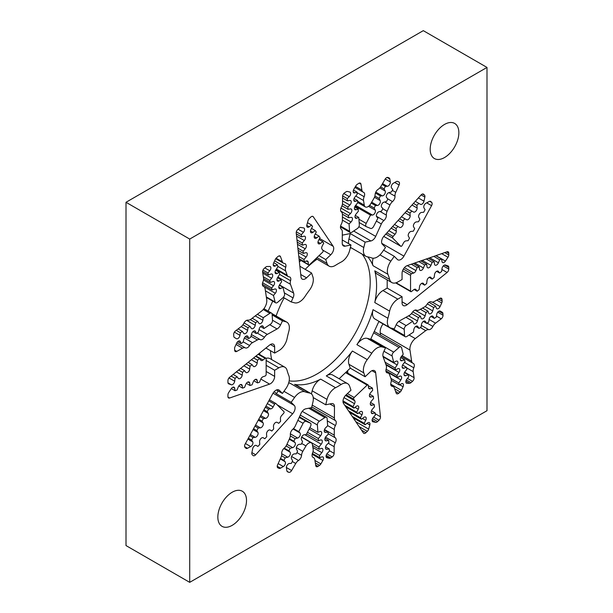 <?xml version="1.0" encoding="UTF-8"?>
<svg xmlns="http://www.w3.org/2000/svg" width="613" height="613" viewBox="0 0 613 613"><rect width="100%" height="100%" fill="white"/><g stroke="black" fill="none" stroke-linecap="round" stroke-linejoin="round"><path stroke-width="0.92" d="M276.432 389.991L282.447 393.462L279.329 390.305A6.007 3.471 120 0 0 278.892 389.968A6.007 3.471 120 0 0 272.77 393.646L245.131 444.118A3.004 1.732 120 0 0 244.978 447.321L245.851 448.203A3.004 1.732 120 0 0 246.066 448.371A3.004 1.732 120 0 0 247.468 448.279L250.717 446.578A3.004 1.732 120 0 0 252.066 445.337A3.004 1.732 120 0 0 252.709 441.858L251.629 440.065L253.016 437.529L255.184 437.33A3.004 1.732 120 0 0 257.253 435.858A3.004 1.732 120 0 0 257.897 432.38L256.816 430.587L258.203 428.05L260.379 427.851A3.004 1.732 120 0 0 262.448 426.38A3.004 1.732 120 0 0 263.084 422.901L262.004 421.108L263.391 418.572L265.567 418.373A3.004 1.732 120 0 0 267.636 416.901A3.004 1.732 120 0 0 268.272 413.423L267.199 411.63L268.586 409.101L270.754 408.894A3.004 1.732 120 0 0 272.823 407.423A3.004 1.732 120 0 0 273.137 406.925L274.616 404.22A1.203 0.697 -60 0 1 275.842 403.484A1.203 0.697 -60 0 1 275.927 403.553L283.957 411.675A1.203 0.697 -60 0 1 283.773 413.154A1.203 0.697 -60 0 1 283.627 413.338L281.643 415.537A3.004 1.732 120 0 0 280.417 418.671L280.616 421.269L278.754 423.33L277.099 422.357A3.004 1.732 120 0 0 277.091 422.349A3.004 1.732 120 0 0 274.701 423.246A3.004 1.732 120 0 0 273.475 426.38L273.674 428.977L271.812 431.031L270.157 430.058A3.004 1.732 120 0 0 270.149 430.058A3.004 1.732 120 0 0 267.758 430.947A3.004 1.732 120 0 0 266.532 434.081L266.732 436.678L264.87 438.739L263.215 437.766A3.004 1.732 120 0 0 263.207 437.759A3.004 1.732 120 0 0 260.816 438.655A3.004 1.732 120 0 0 259.59 441.789L259.789 444.387L257.927 446.44L256.272 445.467A3.004 1.732 120 0 0 256.265 445.467A3.004 1.732 120 0 0 252.717 448.601L251.859 452.723A3.004 1.732 120 0 0 252.188 454.624L253.062 455.505A3.004 1.732 120 0 0 253.284 455.674A3.004 1.732 120 0 0 255.667 454.785L292.646 413.752A6.007 3.471 120 0 0 293.366 412.855A6.007 3.471 120 0 0 294.301 405.461L291.183 402.304L294.592 397.469A12.015 6.935 -60 0 1 304.937 391.814A75.077 43.347 120 0 0 309.45 392.994A12.015 6.935 -60 0 1 310.829 393.492A12.015 6.935 -60 0 1 313.32 398.986A12.015 6.935 -60 0 1 312.898 402.258L311.596 407.645L305.795 408.817A6.007 3.471 -60 0 0 301.251 412.917A6.007 3.471 -60 0 0 301.021 413.384L295.366 425.813A6.007 3.471 -60 0 1 295.137 426.28A6.007 3.471 -60 0 1 292.822 429.223A4.506 2.598 -60 0 0 290.347 434.655A6.007 3.471 -60 0 1 289.589 438.502L286.731 444.77A6.007 3.471 -60 0 1 286.509 445.237A6.007 3.471 -60 0 1 284.194 448.18A4.506 2.598 -60 0 0 281.719 453.612A6.007 3.471 -60 0 1 280.953 457.459L277.612 464.8A3.004 1.732 -60 0 0 277.842 467.826A3.004 1.732 -60 0 0 277.965 467.888L279.122 468.363A3.004 1.732 -60 0 0 280.486 468.163L283.321 466.562A3.004 1.732 -60 0 0 285.214 464.164A3.004 1.732 -60 0 0 285.083 461.696L283.896 460.378L285.198 457.857L287.735 457.206A3.004 1.732 -60 0 0 290.026 454.946A3.004 1.732 -60 0 0 290.049 452.118L288.853 450.8L290.164 448.279L292.7 447.628A3.004 1.732 -60 0 0 294.991 445.367A3.004 1.732 -60 0 0 295.014 442.54L293.819 441.222L295.129 438.701L297.665 438.05A3.004 1.732 -60 0 0 299.956 435.789A3.004 1.732 -60 0 0 299.979 432.962L298.784 431.644L303.09 423.345A3.004 1.732 120 0 1 306.079 421.346L310.278 423.062A3.004 1.732 -60 0 1 310.4 423.123A3.004 1.732 -60 0 1 310.515 426.38L306.216 434.678L304.309 434.732A3.004 1.732 -60 0 0 301.78 436.816A3.004 1.732 -60 0 0 301.466 439.605L302.554 441.743L301.251 444.264L299.343 444.31A3.004 1.732 -60 0 0 296.815 446.394A3.004 1.732 -60 0 0 296.5 449.183L297.589 451.321L296.286 453.842L294.386 453.888A3.004 1.732 -60 0 0 291.849 455.972A3.004 1.732 -60 0 0 291.535 458.762L292.623 460.899L291.321 463.42L289.42 463.466A3.004 1.732 -60 0 0 286.892 465.551A3.004 1.732 -60 0 0 286.409 467.826L286.876 470.776A3.004 1.732 -60 0 0 287.466 471.765A3.004 1.732 -60 0 0 287.589 471.826L288.754 472.301A3.004 1.732 -60 0 0 291.619 470.531L295.727 463.497A6.007 3.471 -60 0 1 298.523 460.486A4.506 2.598 120 0 0 300.807 457.88A4.506 2.598 120 0 0 301.565 455.275A6.007 3.471 -60 0 1 302.822 451.352L296.378 447.628M278.754 423.33L276.938 422.28M267.199 411.63L263.95 409.752M257.927 446.44L256.111 445.39M258.203 428.05L254.954 426.181M251.629 440.065L248.38 438.188M256.816 430.587L253.567 428.709M271.812 431.031L269.996 429.981M263.391 418.572L260.15 416.702M274.233 391.615L276.317 393.722L291.183 402.304M268.586 409.101L265.337 407.224M253.016 437.529L249.767 435.659M264.87 438.739L263.054 437.69M262.004 421.108L258.763 419.231M486.998 410.71L486.998 67.43L189.708 239.07L189.708 582.35L486.998 410.71M232.181 492.239A20.267 11.701 120 0 0 218.933 510.1A20.267 11.701 120 0 0 222.044 526.345A20.267 11.701 120 0 0 232.181 525.341A20.267 11.701 120 0 0 245.422 507.48A20.267 11.701 120 0 0 242.311 491.235A20.267 11.701 120 0 0 232.181 492.239M444.525 124.439A20.267 11.701 120 0 0 431.284 142.3A20.267 11.701 120 0 0 434.395 158.545A20.267 11.701 120 0 0 444.525 157.541A20.267 11.701 120 0 0 457.773 139.68A20.267 11.701 120 0 0 454.662 123.435A20.267 11.701 120 0 0 444.525 124.439M427.123 323.112L432.901 326.445A6.007 3.471 -60 0 1 435.536 323.166L441.23 318.844A3.004 1.732 120 0 0 443.015 315.22L442.908 313.519A3.004 1.732 120 0 0 442.318 312.331L440.349 311.113A3.004 1.732 120 0 0 440.318 311.097A3.004 1.732 120 0 0 438.195 311.711A3.004 1.732 120 0 0 436.732 314.431L436.333 317.051L434.326 318.377L433.054 316.454A3.004 1.732 120 0 0 432.694 316.116A3.004 1.732 120 0 0 430.571 316.729A3.004 1.732 120 0 0 429.108 319.45L428.709 322.07L426.702 323.396L425.422 321.473A3.004 1.732 120 0 0 425.07 321.135A3.004 1.732 120 0 0 422.947 321.748A3.004 1.732 120 0 0 421.483 324.469L421.077 327.089L419.077 328.415L417.798 326.491A3.004 1.732 120 0 0 417.445 326.154A3.004 1.732 120 0 0 415.323 326.767A3.004 1.732 120 0 0 413.859 329.488L413.453 332.108L406.848 336.46A3.004 1.732 120 0 1 405.193 336.698A3.004 1.732 120 0 1 404.58 335.495L404.197 329.357A3.004 1.732 -60 0 1 406.166 325.603L412.771 321.25L413.461 323.158A3.004 1.732 120 0 0 413.967 323.802A3.004 1.732 120 0 0 417.453 320.936L418.395 317.557L420.403 316.231L421.085 318.139A3.004 1.732 120 0 0 421.591 318.783A3.004 1.732 120 0 0 425.077 315.917L426.02 312.538L428.027 311.212L428.709 313.12A3.004 1.732 120 0 0 429.215 313.764A3.004 1.732 120 0 0 432.701 310.898L433.644 307.519L435.651 306.194L436.341 308.101A3.004 1.732 120 0 0 436.847 308.745A3.004 1.732 120 0 0 440.065 306.592L441.728 302.983A3.004 1.732 120 0 0 442.126 301.144L442.019 299.443A3.004 1.732 120 0 0 441.406 298.24A3.004 1.732 120 0 0 439.942 298.362L434.188 301.573A6.007 3.471 -60 0 1 431.36 301.88A4.506 2.598 120 0 0 427.1 304.263A6.007 3.471 -60 0 1 424.234 307.113L419.323 309.849A6.007 3.471 -60 0 1 416.503 310.163A4.506 2.598 120 0 0 412.235 312.538A6.007 3.471 -60 0 1 409.377 315.396L399.63 320.821A6.007 3.471 120 0 0 396.121 324.867L394.259 328.905L390.849 328.016A12.015 6.935 -60 0 1 389.83 327.603A12.015 6.935 -60 0 1 387.906 318.254A75.077 43.347 120 0 0 389.63 311.136A12.015 6.935 -60 0 1 397.837 299.129L402.059 296.692L402.059 302.822A6.007 3.471 120 0 0 403.3 305.573A6.007 3.471 120 0 0 407.132 304.699L447.069 272.478A3.004 1.732 120 0 0 448.777 269.084L448.777 267.368A3.004 1.732 120 0 0 448.149 265.996A3.004 1.732 120 0 0 447.98 265.912L445.444 265.031A3.004 1.732 120 0 0 444.111 265.253A3.004 1.732 120 0 0 442.011 268.548L441.651 271.436L439.651 273.053L438.425 271.436A3.004 1.732 120 0 0 438.119 271.161A3.004 1.732 120 0 0 436.617 271.306A3.004 1.732 120 0 0 434.517 274.593L434.157 277.49L432.15 279.107L430.931 277.49A3.004 1.732 120 0 0 430.617 277.206A3.004 1.732 120 0 0 429.115 277.36A3.004 1.732 120 0 0 427.016 280.647L426.656 283.543L424.656 285.16L423.43 283.535A3.004 1.732 120 0 0 423.123 283.26A3.004 1.732 120 0 0 421.621 283.405A3.004 1.732 120 0 0 419.522 286.7L419.162 289.589L417.154 291.206L415.936 289.589A3.004 1.732 120 0 0 415.622 289.313A3.004 1.732 120 0 0 414.12 289.459A3.004 1.732 120 0 0 413.706 289.742L411.568 291.474A1.203 0.697 -60 0 1 410.802 291.642A1.203 0.697 -60 0 1 410.549 291.098L410.549 275.314A1.203 0.697 -60 0 1 411.4 273.842A1.203 0.697 -60 0 1 411.568 273.766L413.706 273.023A3.004 1.732 120 0 0 415.936 270.601L417.154 267.575L419.162 266.877L419.522 269.36A3.004 1.732 120 0 0 420.12 270.371A3.004 1.732 120 0 0 423.43 267.996L424.656 264.969L426.656 264.272L427.016 266.755A3.004 1.732 120 0 0 427.613 267.766A3.004 1.732 120 0 0 430.931 265.391L432.15 262.364L434.157 261.667L434.517 264.149A3.004 1.732 120 0 0 435.115 265.161A3.004 1.732 120 0 0 438.425 262.785L439.651 259.759L441.651 259.061L442.011 261.536A3.004 1.732 120 0 0 442.609 262.556A3.004 1.732 120 0 0 445.444 261.1L447.98 257.276A3.004 1.732 120 0 0 448.777 254.908L448.777 253.192A3.004 1.732 120 0 0 448.149 251.82A3.004 1.732 120 0 0 447.069 251.774L407.132 265.659A6.007 3.471 120 0 0 406.304 266.042A6.007 3.471 120 0 0 402.059 273.398L402.059 279.528L397.837 281.965A12.015 6.935 -60 0 1 391.83 282.562A12.015 6.935 -60 0 1 389.63 279.428A75.077 43.347 120 0 0 387.906 274.295A12.015 6.935 -60 0 1 390.849 261.153L394.259 256.318L397.377 259.475A6.007 3.471 120 0 0 397.814 259.812A6.007 3.471 120 0 0 403.936 256.134L431.575 205.661A3.004 1.732 120 0 0 431.728 202.459L430.855 201.577A3.004 1.732 120 0 0 430.64 201.409A3.004 1.732 120 0 0 429.238 201.501L425.989 203.202A3.004 1.732 120 0 0 424.64 204.443A3.004 1.732 120 0 0 423.997 207.922L425.077 209.715L423.69 212.251L421.522 212.45A3.004 1.732 120 0 0 419.445 213.922A3.004 1.732 120 0 0 418.809 217.4L419.89 219.193L418.503 221.73L416.327 221.929A3.004 1.732 120 0 0 414.258 223.4A3.004 1.732 120 0 0 413.622 226.879L414.695 228.672L413.315 231.201L411.139 231.407A3.004 1.732 120 0 0 409.07 232.879A3.004 1.732 120 0 0 408.434 236.357L409.507 238.15L408.12 240.679L405.952 240.886A3.004 1.732 120 0 0 403.883 242.357A3.004 1.732 120 0 0 403.569 242.855L402.09 245.56A1.203 0.697 -60 0 1 400.864 246.296A1.203 0.697 -60 0 1 400.779 246.227L392.749 238.097A1.203 0.697 -60 0 1 392.933 236.626A1.203 0.697 -60 0 1 393.079 236.442L395.063 234.243A3.004 1.732 120 0 0 396.289 231.101L396.09 228.511L397.944 226.45L399.607 227.423A3.004 1.732 120 0 0 399.615 227.423A3.004 1.732 120 0 0 402.005 226.534A3.004 1.732 120 0 0 403.231 223.4L403.032 220.803L404.886 218.741L406.549 219.722A3.004 1.732 120 0 0 406.557 219.722A3.004 1.732 120 0 0 408.948 218.833A3.004 1.732 120 0 0 410.174 215.699L409.974 213.102L411.829 211.041L413.491 212.014A3.004 1.732 120 0 0 413.499 212.021A3.004 1.732 120 0 0 415.89 211.125A3.004 1.732 120 0 0 417.116 207.991L416.917 205.393L418.771 203.34L420.434 204.313A3.004 1.732 120 0 0 420.441 204.313A3.004 1.732 120 0 0 423.989 201.179L424.847 197.057A3.004 1.732 120 0 0 424.518 195.156L423.644 194.275A3.004 1.732 120 0 0 423.422 194.106A3.004 1.732 120 0 0 421.031 194.995L384.06 236.028A6.007 3.471 120 0 0 383.34 236.924A6.007 3.471 120 0 0 382.405 244.319L385.523 247.476L382.106 252.311A12.015 6.935 -60 0 1 371.769 257.966A75.077 43.347 120 0 0 367.256 256.786A12.015 6.935 -60 0 1 365.877 256.288A12.015 6.935 -60 0 1 363.8 247.522L365.11 242.135L370.911 240.963L353.678 231.017M432.901 326.445A4.506 2.598 -60 0 1 428.694 329.648L421.338 325.403M406.549 367.785L413.177 371.616A6.007 3.471 -60 0 1 413.813 367.808A4.506 2.598 120 0 0 414.235 364.674A4.506 2.598 120 0 0 413.392 363.44A4.506 2.598 120 0 0 413.147 363.325A6.007 3.471 -60 0 1 412.817 363.172A6.007 3.471 -60 0 1 411.622 361.164L409.967 350.054A9.011 5.203 120 0 1 415.262 338.583L425.713 330.637A6.007 3.471 -60 0 1 428.694 329.648M413.177 371.616L414.081 377.662A3.004 1.732 -60 0 1 412.495 381.34L411.016 382.619A3.004 1.732 -60 0 1 409.568 383.278L407.024 383.317A3.004 1.732 -60 0 1 406.45 383.171A3.004 1.732 -60 0 1 405.89 382.359A3.004 1.732 -60 0 1 406.925 379.026L408.771 376.78L408.281 374.804L405.699 375.715A3.004 1.732 -60 0 1 404.603 375.677A3.004 1.732 -60 0 1 404.044 374.857A3.004 1.732 -60 0 1 405.078 371.524L406.917 369.279L406.434 367.31L403.852 368.221A3.004 1.732 -60 0 1 402.756 368.175A3.004 1.732 -60 0 1 402.197 367.363A3.004 1.732 -60 0 1 403.224 364.03L405.07 361.785L404.58 359.808L401.998 360.72A3.004 1.732 -60 0 1 400.902 360.682A3.004 1.732 -60 0 1 400.343 359.862A3.004 1.732 -60 0 1 401.377 356.528L403.216 354.283L401.615 347.786A3.004 1.732 -60 0 0 401.055 346.973L374.244 331.487M370.811 338.92L393.684 352.123L399.04 347.487A3.004 1.732 -60 0 1 401.055 346.973M393.684 352.123A3.004 1.732 120 0 0 392.136 355.992L393.745 362.49L395.852 361.31A3.004 1.732 -60 0 1 397.316 361.187A3.004 1.732 -60 0 1 397.147 364.919L395.101 368.015L395.592 369.984L397.699 368.811A3.004 1.732 -60 0 1 399.163 368.681A3.004 1.732 -60 0 1 399.002 372.42L396.956 375.508L397.439 377.478L399.546 376.305A3.004 1.732 -60 0 1 401.009 376.183A3.004 1.732 -60 0 1 400.848 379.914L398.802 383.002L399.293 384.979L401.4 383.807A3.004 1.732 -60 0 1 402.864 383.677A3.004 1.732 -60 0 1 403.078 386.726L401.415 390.335A3.004 1.732 -60 0 1 400.212 391.968L398.726 393.247A3.004 1.732 -60 0 1 396.711 393.768A3.004 1.732 -60 0 1 396.205 393.125L394.328 387.922A6.007 3.471 -60 0 0 393.316 386.634L390.933 385.255M391.132 385.638L392.374 386.359A6.007 3.471 -60 0 1 393.316 386.634M392.374 386.359A4.506 2.598 -60 0 1 391.661 386.152A4.506 2.598 -60 0 1 390.987 382.504A6.007 3.471 -60 0 0 391.194 379.278A6.007 3.471 -60 0 0 391.094 378.926L389.493 374.489A6.007 3.471 -60 0 0 388.481 373.202L386.09 371.823M386.29 372.206L387.531 372.926A6.007 3.471 -60 0 1 388.481 373.202M387.531 372.926A4.506 2.598 -60 0 1 386.826 372.719A4.506 2.598 -60 0 1 386.144 369.072A6.007 3.471 -60 0 0 386.359 365.846A6.007 3.471 -60 0 0 386.251 365.494L383.079 356.689A6.007 3.471 -60 0 1 382.972 356.337A6.007 3.471 -60 0 1 383.661 351.877L385.523 347.839L382.106 346.943L367.248 338.361L370.658 339.257L385.523 347.839M313.22 397.561L325.733 404.787L327.036 399.4A12.015 6.935 -60 0 1 335.564 387.715A75.077 43.347 120 0 0 341.142 384.497A12.015 6.935 -60 0 1 347.594 383.631A12.015 6.935 -60 0 1 349.663 386.336L350.973 390.22L345.924 395.025A6.007 3.471 120 0 0 343.525 403.469L363.425 433A3.004 1.732 120 0 0 363.77 433.337A3.004 1.732 120 0 0 365.93 432.686L367.34 431.337A3.004 1.732 120 0 0 368.674 429.108L369.831 424.932A3.004 1.732 120 0 0 369.861 423.284A3.004 1.732 120 0 0 369.34 422.602A3.004 1.732 120 0 0 367.501 422.985L365.179 424.763L364.176 423.276L365.716 420.334A3.004 1.732 120 0 0 366.122 417.737A3.004 1.732 120 0 0 365.609 417.062A3.004 1.732 120 0 0 363.762 417.438L361.44 419.215L360.444 417.737L361.976 414.786A3.004 1.732 120 0 0 362.39 412.189A3.004 1.732 120 0 0 361.869 411.515A3.004 1.732 120 0 0 360.03 411.89L357.708 413.668L356.705 412.189L358.245 409.239A3.004 1.732 120 0 0 358.659 406.649A3.004 1.732 120 0 0 358.138 405.967A3.004 1.732 120 0 0 356.291 406.35L353.969 408.128L352.973 406.641L354.506 403.699A3.004 1.732 120 0 0 354.919 401.101A3.004 1.732 120 0 0 354.751 400.756L353.686 399.178A1.203 0.697 -60 0 1 354.168 397.485L367.164 385.11A1.203 0.697 -60 0 1 368.022 384.849A1.203 0.697 -60 0 1 368.229 385.117A1.203 0.697 -60 0 1 368.267 385.286L368.52 387.638A3.004 1.732 120 0 0 369.133 388.734A3.004 1.732 120 0 0 370.145 388.803L372.436 388.106L372.681 390.305L370.574 392.741A3.004 1.732 120 0 0 370.03 396.986A3.004 1.732 120 0 0 371.041 397.048L373.332 396.35L373.578 398.557L371.47 400.994A3.004 1.732 120 0 0 370.926 405.231A3.004 1.732 120 0 0 371.945 405.3L374.236 404.595L374.474 406.802L372.375 409.239A3.004 1.732 120 0 0 371.823 413.476A3.004 1.732 120 0 0 372.842 413.545L375.133 412.848L375.371 415.047L373.271 417.484A3.004 1.732 120 0 0 372.727 421.721A3.004 1.732 120 0 0 373.064 421.844L375.784 422.334A3.004 1.732 120 0 0 377.608 421.568L379.018 420.219A3.004 1.732 120 0 0 380.474 416.763L375.685 372.834A6.007 3.471 120 0 0 375.508 371.999A6.007 3.471 120 0 0 374.474 370.65A6.007 3.471 120 0 0 370.152 371.945L365.11 376.75L363.8 372.873A12.015 6.935 -60 0 1 367.256 359.616A75.077 43.347 120 0 0 371.769 353.226A12.015 6.935 -60 0 1 382.106 346.943M325.733 404.787L331.541 403.615A6.007 3.471 120 0 1 333.227 403.837A6.007 3.471 120 0 1 334.476 406.626L334.391 417.92L312.209 405.116M312.745 457.214L313.258 457.505A6.007 3.471 -60 0 1 313.618 457.666A6.007 3.471 -60 0 1 314.806 459.643L315.756 465.65A3.004 1.732 120 0 0 316.346 466.639A3.004 1.732 120 0 0 318.017 466.386L319.542 465.367A3.004 1.732 120 0 0 320.86 463.911L322.882 460.447A3.004 1.732 120 0 0 322.898 456.961A3.004 1.732 120 0 0 321.779 456.923L319.71 457.681L319.549 455.451L321.84 452.639A3.004 1.732 120 0 0 322.3 448.509A3.004 1.732 120 0 0 321.181 448.471L319.112 449.222L318.952 447L321.243 444.18A3.004 1.732 120 0 0 321.695 440.05A3.004 1.732 120 0 0 320.584 440.019L318.507 440.77L318.354 438.548L320.645 435.728A3.004 1.732 120 0 0 321.097 431.598A3.004 1.732 120 0 0 319.986 431.567L317.909 432.318L317.388 424.993A3.004 1.732 120 0 1 319.342 421.231L324.844 417.553A3.004 1.732 -60 0 1 326.514 417.3A3.004 1.732 -60 0 1 327.127 418.487L327.649 425.813L325.664 427.767A3.004 1.732 120 0 0 324.752 429.008A3.004 1.732 120 0 0 324.867 432.272A3.004 1.732 120 0 0 325.626 432.395L328.093 432.042L328.246 434.265L326.262 436.226A3.004 1.732 120 0 0 325.357 437.467A3.004 1.732 120 0 0 325.465 440.724A3.004 1.732 120 0 0 326.223 440.854L328.691 440.494L328.852 442.716L326.859 444.678A3.004 1.732 120 0 0 325.955 445.919A3.004 1.732 120 0 0 326.07 449.183A3.004 1.732 120 0 0 326.829 449.306L329.288 448.946L329.449 451.168L327.457 453.13A3.004 1.732 120 0 0 326.553 454.371A3.004 1.732 120 0 0 326.668 457.635A3.004 1.732 120 0 0 326.936 457.742L329.242 458.309A3.004 1.732 120 0 0 330.645 457.949L332.169 456.93A3.004 1.732 120 0 0 334.123 453.382L334.169 446.701A6.007 3.471 -60 0 1 335.288 442.785A4.506 2.598 120 0 0 335.365 442.647A4.506 2.598 120 0 0 335.326 437.843A6.007 3.471 -60 0 1 334.261 435.161L334.3 429.468A6.007 3.471 -60 0 1 335.418 425.545A4.506 2.598 120 0 0 335.495 425.407A4.506 2.598 120 0 0 335.457 420.602A6.007 3.471 -60 0 1 334.391 417.92M313.258 457.505A4.506 2.598 -60 0 1 312.99 457.382A4.506 2.598 -60 0 1 312.553 453.053A6.007 3.471 -60 0 0 313.166 449.26L312.431 444.632A5.402 3.119 120 0 0 311.366 442.862A5.402 3.119 120 0 0 305.987 445.942L302.822 451.352M272.164 314.936L282.447 320.875L285.857 321.764A12.015 6.935 -60 0 1 286.869 322.177A12.015 6.935 -60 0 1 289.359 327.679A12.015 6.935 -60 0 1 288.792 331.518A75.077 43.347 120 0 0 287.068 338.644A12.015 6.935 -60 0 1 278.869 350.651L274.647 353.088L274.647 346.958A6.007 3.471 120 0 0 273.406 344.207A6.007 3.471 120 0 0 269.574 345.081L229.637 377.301A3.004 1.732 120 0 0 227.929 380.696L227.929 382.412A3.004 1.732 120 0 0 228.549 383.784A3.004 1.732 120 0 0 228.726 383.868L231.262 384.749A3.004 1.732 120 0 0 232.595 384.527A3.004 1.732 120 0 0 234.695 381.232L235.047 378.344L237.055 376.727L238.273 378.344A3.004 1.732 120 0 0 238.587 378.619A3.004 1.732 120 0 0 240.089 378.474A3.004 1.732 120 0 0 242.189 375.187L242.549 372.29L244.549 370.673L245.775 372.29A3.004 1.732 120 0 0 246.089 372.574A3.004 1.732 120 0 0 247.591 372.42A3.004 1.732 120 0 0 249.69 369.133L250.043 366.237L252.05 364.62L253.269 366.237A3.004 1.732 120 0 0 253.583 366.52A3.004 1.732 120 0 0 255.085 366.375A3.004 1.732 120 0 0 257.184 363.08L257.544 360.191L259.544 358.567L260.77 360.191A3.004 1.732 120 0 0 261.084 360.467A3.004 1.732 120 0 0 262.586 360.321A3.004 1.732 120 0 0 263 360.038L265.138 358.306A1.203 0.697 -60 0 1 265.904 358.138A1.203 0.697 -60 0 1 266.157 358.682L266.157 374.466A1.203 0.697 -60 0 1 265.306 375.938A1.203 0.697 -60 0 1 265.138 376.014L263 376.757A3.004 1.732 120 0 0 260.77 379.171L259.544 382.206L257.544 382.903L257.184 380.42A3.004 1.732 120 0 0 256.586 379.401A3.004 1.732 120 0 0 253.269 381.784L252.05 384.811L250.043 385.508L249.69 383.025A3.004 1.732 120 0 0 249.093 382.014A3.004 1.732 120 0 0 245.775 384.389L244.549 387.416L242.549 388.113L242.189 385.631A3.004 1.732 120 0 0 241.591 384.619A3.004 1.732 120 0 0 238.273 386.995L237.055 390.021L235.047 390.719L234.695 388.244A3.004 1.732 120 0 0 234.097 387.224A3.004 1.732 120 0 0 231.262 388.68L228.726 392.496A3.004 1.732 120 0 0 227.929 394.872L227.929 396.588A3.004 1.732 120 0 0 228.549 397.96A3.004 1.732 120 0 0 229.637 398.006L269.574 384.121A6.007 3.471 120 0 0 270.402 383.738A6.007 3.471 120 0 0 274.647 376.382L274.647 370.252L278.869 367.815A12.015 6.935 -60 0 1 284.869 367.218A12.015 6.935 -60 0 1 287.068 370.352A75.077 43.347 120 0 0 288.792 375.478A12.015 6.935 -60 0 1 289.359 378.673A12.015 6.935 -60 0 1 285.857 388.627L282.447 393.462M282.447 320.875L280.585 324.905L272.501 320.239M264.831 267.904L269.781 270.754A3.004 1.732 -60 0 0 270.808 267.421A3.004 1.732 -60 0 0 270.256 266.609A3.004 1.732 -60 0 0 269.682 266.463L267.138 266.502A3.004 1.732 -60 0 0 265.69 267.161L264.211 268.44A3.004 1.732 -60 0 0 262.625 272.118L263.529 278.164A6.007 3.471 -60 0 1 262.893 281.972A4.506 2.598 120 0 0 262.471 285.106A4.506 2.598 120 0 0 263.306 286.332A4.506 2.598 120 0 0 263.559 286.447A6.007 3.471 -60 0 1 263.889 286.6A6.007 3.471 -60 0 1 265.084 288.616L266.739 299.726A9.011 5.203 120 0 1 261.445 311.197L250.993 319.143A6.007 3.471 -60 0 1 248.012 320.132A4.506 2.598 -60 0 0 243.805 323.335A6.007 3.471 -60 0 1 241.162 326.614L235.476 330.936A3.004 1.732 120 0 0 233.691 334.56L233.798 336.261A3.004 1.732 120 0 0 234.388 337.449L236.357 338.667A3.004 1.732 120 0 0 236.38 338.683A3.004 1.732 120 0 0 238.503 338.07A3.004 1.732 120 0 0 239.967 335.349L240.373 332.729L242.38 331.403L243.652 333.326A3.004 1.732 120 0 0 244.012 333.664A3.004 1.732 120 0 0 246.135 333.051A3.004 1.732 120 0 0 247.598 330.33L247.997 327.71L250.004 326.384L251.276 328.307A3.004 1.732 120 0 0 251.636 328.645A3.004 1.732 120 0 0 253.759 328.032A3.004 1.732 120 0 0 255.223 325.311L255.621 322.691L257.629 321.365L258.908 323.289A3.004 1.732 120 0 0 259.261 323.626A3.004 1.732 120 0 0 261.383 323.013A3.004 1.732 120 0 0 262.847 320.293L263.253 317.672L269.858 313.32A3.004 1.732 120 0 1 271.505 313.082A3.004 1.732 120 0 1 272.126 314.285L272.509 320.423A3.004 1.732 -60 0 1 270.54 324.177L263.935 328.53L263.245 326.622A3.004 1.732 120 0 0 262.739 325.978A3.004 1.732 120 0 0 259.253 328.844L258.311 332.223L256.303 333.549L255.621 331.641A3.004 1.732 120 0 0 255.115 330.997A3.004 1.732 120 0 0 251.629 333.863L250.686 337.242L248.679 338.568L247.997 336.66A3.004 1.732 120 0 0 247.483 336.016A3.004 1.732 120 0 0 244.005 338.882L243.062 342.261L241.055 343.587L240.365 341.679A3.004 1.732 120 0 0 239.859 341.035A3.004 1.732 120 0 0 236.641 343.188L234.978 346.797A3.004 1.732 120 0 0 234.58 348.636L234.679 350.337A3.004 1.732 120 0 0 235.3 351.54A3.004 1.732 120 0 0 236.764 351.418L242.518 348.207A6.007 3.471 -60 0 1 245.346 347.893A4.506 2.598 120 0 0 249.606 345.517A6.007 3.471 -60 0 1 252.472 342.667L257.383 339.924A6.007 3.471 -60 0 1 260.203 339.617A4.506 2.598 120 0 0 264.471 337.242A6.007 3.471 -60 0 1 267.329 334.384L277.076 328.959A6.007 3.471 120 0 0 280.585 324.905M269.781 270.754L267.935 273L268.425 274.976L271.007 274.065A3.004 1.732 -60 0 1 272.103 274.103A3.004 1.732 -60 0 1 272.662 274.923A3.004 1.732 -60 0 1 271.628 278.256L269.789 280.501L270.272 282.47L272.854 281.559A3.004 1.732 -60 0 1 273.95 281.605A3.004 1.732 -60 0 1 274.509 282.417A3.004 1.732 -60 0 1 273.482 285.75L271.636 287.995L272.126 289.972L274.708 289.06A3.004 1.732 -60 0 1 275.804 289.098A3.004 1.732 -60 0 1 276.363 289.918A3.004 1.732 -60 0 1 275.329 293.252L273.482 295.497L275.091 301.994L266.318 296.93M279.344 285.206L282.961 287.29L284.562 293.788A3.004 1.732 120 0 1 283.022 297.657L277.658 302.293A3.004 1.732 -60 0 1 275.643 302.807A3.004 1.732 -60 0 1 275.091 301.994M282.961 287.29L280.854 288.47A3.004 1.732 -60 0 1 279.39 288.593A3.004 1.732 -60 0 1 279.559 284.861L281.597 281.765L281.114 279.796L279.007 280.969A3.004 1.732 -60 0 1 277.543 281.099A3.004 1.732 -60 0 1 277.704 277.36L279.75 274.272L279.267 272.295L277.16 273.475A3.004 1.732 -60 0 1 275.689 273.597A3.004 1.732 -60 0 1 275.858 269.866L277.904 266.778L277.413 264.801L275.306 265.973A3.004 1.732 -60 0 1 273.842 266.103A3.004 1.732 -60 0 1 273.628 263.054L275.291 259.445A3.004 1.732 -60 0 1 276.494 257.812L277.98 256.533A3.004 1.732 -60 0 1 279.995 256.012A3.004 1.732 -60 0 1 280.501 256.655L282.371 261.858L276.08 258.226M277.796 266.333L285.612 270.854A6.007 3.471 -60 0 1 285.512 270.502A6.007 3.471 -60 0 1 285.719 267.276A4.506 2.598 -60 0 0 285.045 263.628A4.506 2.598 -60 0 0 284.332 263.421A6.007 3.471 -60 0 1 283.39 263.146A6.007 3.471 -60 0 1 282.371 261.858M285.612 270.854L287.213 275.291L276.402 269.046M277.919 277.045L290.455 284.286A6.007 3.471 -60 0 1 290.347 283.934A6.007 3.471 -60 0 1 290.562 280.708A4.506 2.598 -60 0 0 289.88 277.061A4.506 2.598 -60 0 0 289.175 276.854A6.007 3.471 -60 0 1 288.225 276.578A6.007 3.471 -60 0 1 287.213 275.291M290.455 284.286L293.627 293.091A6.007 3.471 -60 0 1 293.734 293.443A6.007 3.471 -60 0 1 293.045 297.903L291.183 301.941L294.592 302.837A12.015 6.935 -60 0 0 304.937 296.554A75.077 43.347 120 0 1 309.45 290.164A12.015 6.935 -60 0 0 313.32 279.697A12.015 6.935 -60 0 0 312.898 276.907L311.596 273.03L306.546 277.835L300.753 274.494M342.253 239.959L350.973 244.993L349.663 250.38A12.015 6.935 -60 0 1 341.142 262.065A75.077 43.347 120 0 0 335.564 265.283A12.015 6.935 -60 0 1 329.112 266.149A12.015 6.935 -60 0 1 327.036 263.444L325.733 259.56L330.782 254.755A6.007 3.471 120 0 0 333.181 246.311L313.281 216.78A3.004 1.732 120 0 0 312.929 216.443A3.004 1.732 120 0 0 310.776 217.094L309.358 218.435A3.004 1.732 120 0 0 308.032 220.672L306.875 224.848A3.004 1.732 120 0 0 306.845 226.496A3.004 1.732 120 0 0 307.366 227.178A3.004 1.732 120 0 0 309.205 226.795L311.527 225.017L312.53 226.504L310.99 229.446A3.004 1.732 120 0 0 310.576 232.043A3.004 1.732 120 0 0 311.097 232.718A3.004 1.732 120 0 0 312.936 232.342L315.266 230.565L316.262 232.043L314.722 234.994A3.004 1.732 120 0 0 314.316 237.591A3.004 1.732 120 0 0 314.829 238.265A3.004 1.732 120 0 0 316.676 237.89L318.998 236.105L320.001 237.591L318.461 240.541A3.004 1.732 120 0 0 318.047 243.131A3.004 1.732 120 0 0 318.568 243.813A3.004 1.732 120 0 0 320.407 243.43L322.737 241.652L323.733 243.139L322.193 246.081A3.004 1.732 120 0 0 321.787 248.679A3.004 1.732 120 0 0 321.955 249.024L323.02 250.602A1.203 0.697 -60 0 1 322.538 252.295L309.542 264.67A1.203 0.697 -60 0 1 308.684 264.931A1.203 0.697 -60 0 1 308.477 264.663A1.203 0.697 -60 0 1 308.439 264.494L308.178 262.142A3.004 1.732 120 0 0 307.573 261.046A3.004 1.732 120 0 0 306.561 260.977L304.27 261.674L304.025 259.475L306.132 257.039A3.004 1.732 120 0 0 306.676 252.794A3.004 1.732 120 0 0 305.657 252.732L303.366 253.43L303.129 251.223L305.228 248.786A3.004 1.732 120 0 0 305.78 244.549A3.004 1.732 120 0 0 304.761 244.48L302.47 245.185L302.232 242.978L304.332 240.541A3.004 1.732 120 0 0 304.876 236.304A3.004 1.732 120 0 0 303.864 236.235L301.573 236.932L301.335 234.733L303.435 232.296A3.004 1.732 120 0 0 303.979 228.051A3.004 1.732 120 0 0 303.642 227.936L300.922 227.446A3.004 1.732 120 0 0 299.098 228.212L297.688 229.561A3.004 1.732 120 0 0 296.232 233.017L301.021 276.946A6.007 3.471 120 0 0 301.198 277.781A6.007 3.471 120 0 0 302.232 279.13A6.007 3.471 120 0 0 306.546 277.835M350.973 244.993L345.165 246.165L342.437 244.595M387.14 177.448L389.83 179.004A3.004 1.732 -60 0 0 389.24 178.015A3.004 1.732 -60 0 0 389.117 177.954L387.952 177.479A3.004 1.732 -60 0 0 385.087 179.249L380.979 186.283A6.007 3.471 -60 0 1 378.183 189.294A4.506 2.598 120 0 0 375.899 191.9A4.506 2.598 120 0 0 375.141 194.505A6.007 3.471 -60 0 1 373.884 198.428L370.719 203.838A5.402 3.119 120 0 1 365.34 206.918A5.402 3.119 120 0 1 364.275 205.148L363.54 200.52A6.007 3.471 -60 0 1 364.145 196.727A4.506 2.598 -60 0 0 363.716 192.398A4.506 2.598 -60 0 0 363.448 192.275A6.007 3.471 -60 0 1 363.088 192.107A6.007 3.471 -60 0 1 361.9 190.137L360.95 184.13A3.004 1.732 120 0 0 360.352 183.141A3.004 1.732 120 0 0 358.689 183.394L357.164 184.413A3.004 1.732 120 0 0 355.839 185.869L353.824 189.333A3.004 1.732 120 0 0 353.808 192.819A3.004 1.732 120 0 0 354.919 192.857L356.996 192.099L357.157 194.329L354.866 197.141A3.004 1.732 120 0 0 354.406 201.271A3.004 1.732 120 0 0 355.525 201.309L357.594 200.558L357.754 202.78L355.463 205.6A3.004 1.732 120 0 0 355.011 209.73A3.004 1.732 120 0 0 356.122 209.761L358.191 209.01L358.352 211.232L356.061 214.052A3.004 1.732 120 0 0 355.609 218.182A3.004 1.732 120 0 0 356.72 218.213L358.797 217.462L359.318 224.787A3.004 1.732 120 0 1 357.364 228.549L351.862 232.227A3.004 1.732 -60 0 1 350.192 232.48A3.004 1.732 -60 0 1 349.579 231.293L349.058 223.967L351.042 222.013A3.004 1.732 120 0 0 351.946 220.764A3.004 1.732 120 0 0 351.839 217.508A3.004 1.732 120 0 0 351.08 217.385L348.613 217.738L348.46 215.515L350.444 213.554A3.004 1.732 120 0 0 351.349 212.313A3.004 1.732 120 0 0 351.234 209.056A3.004 1.732 120 0 0 350.475 208.926L348.015 209.286L347.855 207.064L349.847 205.102A3.004 1.732 120 0 0 350.751 203.861A3.004 1.732 120 0 0 350.636 200.597A3.004 1.732 120 0 0 349.877 200.474L347.418 200.834L347.257 198.604L349.241 196.65A3.004 1.732 120 0 0 350.153 195.409A3.004 1.732 120 0 0 350.038 192.145A3.004 1.732 120 0 0 349.77 192.038L347.464 191.471A3.004 1.732 120 0 0 346.061 191.831L344.537 192.85A3.004 1.732 120 0 0 342.583 196.398L342.529 203.079A6.007 3.471 -60 0 1 341.418 206.995A4.506 2.598 120 0 0 341.341 207.133A4.506 2.598 120 0 0 341.38 211.937A6.007 3.471 -60 0 1 342.445 214.619L342.399 220.312A6.007 3.471 -60 0 1 341.288 224.235A4.506 2.598 120 0 0 341.211 224.373A4.506 2.598 120 0 0 341.249 229.178A6.007 3.471 -60 0 1 342.315 231.852L342.23 243.154A6.007 3.471 120 0 0 343.472 245.943A6.007 3.471 120 0 0 345.165 246.165M389.83 179.004L390.297 181.954A3.004 1.732 -60 0 1 389.814 184.229A3.004 1.732 -60 0 1 387.286 186.314L385.385 186.36L384.075 188.881L385.171 191.018A3.004 1.732 -60 0 1 384.849 193.808A3.004 1.732 -60 0 1 382.32 195.892L380.42 195.938L379.118 198.459L380.206 200.597A3.004 1.732 -60 0 1 379.884 203.386A3.004 1.732 -60 0 1 377.355 205.47L375.455 205.516L374.152 208.037L375.24 210.175A3.004 1.732 -60 0 1 374.926 212.964A3.004 1.732 -60 0 1 372.39 215.048L370.49 215.094L366.191 223.4L358.919 219.201M394.734 182.459L399.094 184.98A3.004 1.732 -60 0 0 398.864 181.954A3.004 1.732 -60 0 0 398.741 181.892L397.584 181.417A3.004 1.732 -60 0 0 396.22 181.617L393.385 183.218A3.004 1.732 -60 0 0 391.492 185.616A3.004 1.732 -60 0 0 391.623 188.084L392.81 189.402L391.508 191.923L388.971 192.574A3.004 1.732 -60 0 0 386.673 194.834A3.004 1.732 -60 0 0 386.657 197.662L387.845 198.98L386.542 201.501L384.006 202.152A3.004 1.732 -60 0 0 381.707 204.413A3.004 1.732 -60 0 0 381.692 207.24L382.88 208.558L381.577 211.079L379.041 211.73A3.004 1.732 -60 0 0 376.75 213.991A3.004 1.732 -60 0 0 376.727 216.818L377.922 218.136L373.616 226.435A3.004 1.732 120 0 1 370.62 228.434L366.421 226.718A3.004 1.732 -60 0 1 366.298 226.657A3.004 1.732 -60 0 1 366.191 223.4M399.094 184.98L395.753 192.321L392.328 190.344M388.834 192.612L394.987 196.16A6.007 3.471 -60 0 1 395.753 192.321M394.987 196.16A4.506 2.598 -60 0 1 392.512 201.6L387.722 198.834M384.703 201.968L389.968 205.01A6.007 3.471 -60 0 1 390.197 204.543A6.007 3.471 -60 0 1 392.512 201.6M389.968 205.01L387.117 211.278L382.773 208.765M380.037 211.47L386.359 215.125A6.007 3.471 -60 0 1 387.117 211.278M386.359 215.125A4.506 2.598 -60 0 1 383.876 220.557L376.428 216.259M376.382 221.101L381.34 223.967A6.007 3.471 -60 0 1 381.57 223.5A6.007 3.471 -60 0 1 383.876 220.557M381.34 223.967L375.685 236.388A6.007 3.471 -60 0 1 375.455 236.863A6.007 3.471 -60 0 1 370.911 240.963M276.317 393.722L278.225 391.025M304.937 391.814L290.072 383.232A75.077 43.347 -60 0 1 288.738 382.711M290.072 383.232A12.015 6.935 120 0 0 288.662 382.979M342.468 203.945L347.855 207.064M315.266 230.565L311.534 228.411M303.366 253.43L298.125 250.403M303.129 251.223L297.887 248.204M273.789 262.709L277.413 264.801M262.602 271.613L268.425 274.976M252.977 331.625L256.303 333.549M250.043 385.508L246.334 383.363M312.561 445.444L319.112 449.222M365.179 424.763L353.226 417.859M417.154 267.575L411.315 264.203M383.615 250.173L394.259 256.318M397.944 226.45L394.488 224.45M363.8 247.522L348.935 238.94A12.015 6.935 120 0 0 348.621 243.637M350.414 247.284A12.015 6.935 120 0 0 351.011 247.706L365.877 256.288M371.179 203.049L375.455 205.516M263.314 276.762L269.789 280.501M238.105 328.936L242.38 331.403M236.25 330.346L240.373 332.729M242.549 372.29L238.649 370.037M242.549 388.113L238.832 385.968M307.465 432.265L318.354 438.548M324.997 438.364L328.691 440.494M361.44 419.215L349.487 412.311M353.969 408.128L343.004 401.791M397.837 299.129L382.972 290.547L387.194 288.11L402.059 296.692M432.15 262.364L426.311 258.993M409.974 213.102L406.519 211.102M369.57 205.401L374.152 208.037M353.463 190.061L356.996 192.099M304.025 259.475L298.784 256.449M265.414 290.83L273.482 295.497M262.379 284.34L272.126 289.972M262.602 282.785L271.636 287.995M235.047 390.719L231.339 388.573M281.543 455.75L285.198 457.857M280.516 458.432L283.896 460.378M313.013 451.681L319.549 455.451M325.595 446.816L329.288 448.946M311.427 393.906L312.178 390.818L327.036 399.4M339.135 378.75L350.245 368.168L365.11 376.75M375.417 193.049L380.42 195.938M374.895 196.022L379.118 198.459M354.069 198.52L357.594 200.558M355.264 215.424L358.797 217.462M318.998 236.105L315.266 233.951M302.232 242.978L296.991 239.951M263.567 278.601L270.272 282.47M272.731 301.129L268.119 311.128M283.298 297.389L291.183 301.941M235.047 378.344L231.147 376.091M237.055 376.727L233.155 374.466M306.615 433.904L318.507 440.77M360.444 417.737L348.49 410.833M372.436 388.106L368.313 385.723M432.15 279.107L429.115 277.352M424.656 264.969L418.817 261.598M426.656 264.272L420.817 260.9M348.935 238.94L350.245 233.553L365.11 242.135M382.052 184.436L385.385 186.36M301.335 234.733L296.34 231.852M244.02 322.928L250.004 326.384M242.924 324.783L247.997 327.71M284.24 448.134L288.853 450.8M312.4 453.459L319.71 457.681M301.68 437.031L318.952 447M324.4 429.905L328.093 432.042M417.154 291.206L414.12 289.459M439.651 259.759L433.812 256.38M441.651 259.061L435.812 255.69M389.63 279.428L374.773 270.846A12.015 6.935 120 0 0 376.964 273.98L391.83 282.562M416.917 205.393L413.461 203.401M418.771 203.34L415.315 201.34M354.666 206.972L358.191 209.01M318.998 255.667L325.733 259.56M302.47 245.185L297.228 242.158M252.196 318.231L257.629 321.365M309.849 427.667L317.909 432.318M347.594 383.631L332.729 375.049A12.015 6.935 120 0 0 326.277 375.915L341.142 384.497M356.705 412.189L344.751 405.285M347.87 373.21L347.594 370.696M405.944 317.304L412.771 321.25M387.906 318.254L373.049 309.672A12.015 6.935 120 0 0 374.972 319.021L389.83 327.603M380.604 186.873L384.075 188.881M299.857 266.249L311.596 273.03M250.288 319.611L255.621 322.691M257.383 314.285L263.253 317.672M237.721 341.663L241.055 343.587M286.869 322.177L272.011 313.595A12.015 6.935 120 0 0 271.95 313.565M257.544 360.191L253.644 357.931M357.708 413.668L345.755 406.771M390.918 378.451L398.802 383.002M391.324 380.382L399.293 384.979M386.098 369.241L396.956 375.508M427.353 303.879L433.644 307.519M403.032 220.803L399.576 218.81M486.998 67.43L423.292 30.65L126.002 202.29L126.002 545.57L189.708 582.35M355.05 206.183L370.49 215.094M311.527 225.017L307.481 222.68M293.497 428.594L298.784 431.644M364.176 423.276L352.222 416.38M373.332 396.35L369.685 394.243M374.236 404.595L370.581 402.488M367.256 359.616L352.391 351.034A12.015 6.935 120 0 0 348.935 364.291L363.8 372.873M412.756 311.818L420.403 316.231M411.492 313.572L418.395 317.557M422.549 308.055L428.027 311.212M289.16 380.88A75.077 43.347 120 0 0 342.943 351.272A75.077 43.347 120 0 0 370.206 281.98A75.077 43.347 120 0 0 362.107 254.119M374.773 270.846A75.077 43.347 -60 0 1 376.574 285.658A75.077 43.347 -60 0 1 374.773 302.554L389.63 311.136M373.049 309.672A75.077 43.347 -60 0 1 356.904 344.644L371.769 353.226M352.391 351.034A75.077 43.347 -60 0 1 326.277 375.915M335.564 387.715L320.699 379.133A75.077 43.347 -60 0 1 294.585 384.412L309.45 392.994M271.682 359.609A75.077 43.347 -60 0 1 270.502 350.697M419.162 266.877L413.323 263.506M434.157 261.667L428.318 258.295M276.118 315.971A75.077 43.347 -60 0 1 284.141 297.88M305.19 269.329A75.077 43.347 -60 0 1 317.044 259.184M350.261 247.92A75.077 43.347 -60 0 1 351.663 248.089M367.716 256.87A75.077 43.347 -60 0 1 373.049 265.72L387.906 274.295M189.708 239.07L126.002 202.29M252.05 364.62L248.15 362.367M259.544 358.567L255.644 356.314M289.489 438.724L293.819 441.222M352.973 406.641L343.004 400.894M350.245 368.168L348.935 364.291M385.891 370.811L397.439 377.478M385.071 362.222L395.101 368.015M385.845 364.352L395.592 369.984M411.829 211.041L408.373 209.048M301.573 236.932L296.332 233.913M300.922 260.456L299.382 261.92M277.497 277.704L281.114 279.796M245.353 336.644L248.679 338.568M423.322 321.442L426.702 323.396M420.365 309.274L426.02 312.538M396.09 228.511L392.634 226.511M342.406 220.128L349.058 223.967M341.97 205.799L348.015 209.286M275.651 270.21L279.267 272.295M286.11 445.942L290.164 448.279M400.71 357.578L404.58 359.808M402.565 365.072L406.434 367.31M430.947 316.423L434.326 318.377M428.924 302.316L435.651 306.194M387.194 288.11L387.194 279.88M340.751 211.071L348.46 215.515M342.621 195.93L347.257 198.604M342.567 198.037L347.418 200.834M350.245 233.553L342.292 235.162M265.904 348.038L274.647 353.088M257.544 382.903L253.828 380.757M375.133 412.848L371.478 410.733M382.956 356.26L393.745 362.49M383.071 323.925A9.011 5.203 120 0 0 380.236 332.89L380.573 335.142M415.691 326.461L419.077 328.415M382.972 290.547A12.015 6.935 120 0 0 374.773 302.554M404.886 218.741L401.431 216.749M304.27 261.674L299.029 258.655M284.869 367.218L270.011 358.636A12.015 6.935 120 0 0 266.08 358.329M290.332 435.935L295.129 438.701M404.411 372.574L408.281 374.804M373.179 258.219A12.015 6.935 120 0 0 373.049 265.72M342.429 214.167L348.613 217.738M322.737 241.652L319.005 239.499M262.977 270.141L267.935 273M260.602 326.606L263.935 328.53M244.549 370.673L240.648 368.421M250.043 366.237L246.142 363.984M266.157 365.348L274.647 370.252M259.782 352.981L259.782 354.598M424.656 285.16L421.621 283.405M367.248 338.361A12.015 6.935 120 0 0 356.904 344.644M370.658 339.257L378.941 321.312M439.651 273.053L436.617 271.306M320.699 379.133A12.015 6.935 120 0 0 312.178 390.818M310.829 393.492L295.964 384.91A12.015 6.935 120 0 0 294.585 384.412M268.272 413.423L263.46 410.649M247.468 448.279L244.625 446.639M255.184 437.33L250.372 434.548M292.646 413.752L277.191 404.833M260.379 427.851L255.56 425.07M252.709 441.858L247.897 439.077M255.667 454.785L251.889 452.601M257.897 432.38L253.085 429.606M279.329 390.305L278.386 389.761M275.735 403.446L269.406 399.783L275.842 403.484M265.567 418.373L260.755 415.591M294.301 405.461L273.038 393.186M273.137 406.925L267.329 403.576M263.084 422.901L258.272 420.127M250.717 446.578L245.453 443.536M270.754 408.894L265.942 406.12M274.616 404.22L268.816 400.871M283.957 391.324L294.592 397.469M423.644 194.275L423.169 194.007M364.275 205.148L357.647 201.325M355.762 196.03L363.54 200.52M342.552 200.888L349.847 205.102M255.253 315.902L262.847 320.293M254.303 330.882L255.621 331.641M249.69 383.025L247.913 381.999M229.637 398.006L227.975 397.04M269.574 384.121L260.816 379.064M278.164 463.589L283.321 466.562M277.222 466.286L280.486 468.163M281.727 453.743L287.735 457.206M283.819 448.517L290.049 452.118M312.17 454.264L322.882 460.447M311.772 406.925L335.457 420.602M329.848 403.952L334.476 406.626M371.041 397.048L369.463 396.136M423.43 283.535L422.717 283.129M415.936 270.601L407.277 265.605M390.849 261.153L379.953 254.862M400.779 246.227L383.746 236.396L400.864 246.296M358.896 226.703L375.685 236.388M371.685 202.19L377.355 205.47M354.421 208.78L356.122 209.761M343.801 193.501L349.241 196.65M312.936 232.342L310.5 230.932M273.222 264.77L275.306 265.973M262.778 273.145L271.628 278.256M234.411 332.139L239.967 335.349M242.189 375.187L236.403 371.846M257.184 363.08L251.399 359.739M277.421 467.382L279.122 468.363M287.045 471.32L288.754 472.301M296.93 452.601L301.565 455.275M309.121 429.077L320.645 435.728M308.699 408.227L324.844 417.553M319.342 421.231L302.247 411.361M324.982 440.134L326.223 440.854M354.506 403.699L343.993 397.63M354.168 397.485L347.425 393.592M367.164 385.11L345.556 372.635M373.064 421.844L372.451 421.491M413.813 367.808L404.526 362.444M413.706 273.023L404.404 267.659M430.931 265.391L422.273 260.395M445.444 261.1L435.973 255.629M447.98 257.276L441.682 253.644M410.174 215.699L405.047 212.734M368.559 206.313L375.24 210.175M375.792 192.122L382.32 195.892M359.203 183.118L360.95 184.13M353.218 191.869L354.919 192.857M306.132 257.039L298.362 252.548M304.332 240.541L296.562 236.059M279.505 284.938L293.627 293.091M279.183 255.897L280.501 256.655M275.068 272.272L277.16 273.475M264.203 286.823L275.329 293.252M263.483 279.98L273.482 285.75M257.131 333.005L264.471 337.242M260.203 339.617L251.437 334.552M269.728 324.714L277.076 328.959M267.329 334.384L259.046 329.602M298.523 460.486L291.619 456.501M292.301 461.52L295.727 463.497M315.327 462.938L319.542 465.367M314.944 460.486L320.86 463.911M312.883 447.467L321.84 452.639M326.859 453.865L332.169 456.93M326.17 455.367L330.645 457.949M334.261 435.161L324.522 429.537M328.208 433.728L335.326 437.843M358.245 409.239L354.973 407.354M430.855 201.577L430.387 201.309M396.289 231.101L391.163 228.143M395.063 234.243L388.88 230.672M423.989 201.179L418.38 197.938M385.225 179.027L390.297 181.954M355.019 217.232L356.72 218.213M316.676 237.89L314.239 236.48M293.045 297.903L284.34 292.884M276.923 279.766L279.007 280.969M263.084 286.179L263.559 286.447M239.047 340.92L240.365 341.679M249.69 369.133L243.905 365.792M234.695 388.244L232.917 387.217M280.287 458.93L285.083 461.696M310.278 423.062L299.466 416.817L310.4 423.123M315.657 465.022L318.017 466.386M326.055 456.47L329.242 458.309M326.438 457.459L326.936 457.742M327.633 425.614L334.3 429.468M335.418 425.545L327.296 420.855M361.976 414.786L358.712 412.901M370.145 388.803L368.566 387.891M424.847 197.057L421.116 194.903M382.558 183.578L387.286 186.314M353.824 200.328L355.525 201.309M303.435 232.296L298.071 229.193M246.641 320.354L255.223 325.311M252.472 342.667L244.357 337.985M243.185 341.816L249.606 345.517M305.987 445.942L301.673 443.452M324.384 431.682L325.626 432.395M335.288 442.785L325.534 437.153M354.751 400.756L345.525 395.431M372.842 413.545L371.263 412.633M430.931 277.49L430.219 277.076M415.936 289.589L415.223 289.175M423.43 267.996L414.779 263M431.728 202.459L429.736 201.309M431.575 205.661L426.686 202.834M327.036 263.444L316.952 257.621M308.178 262.142L306.301 261.054M250.97 336.223L257.383 339.924M286.378 467.504L291.619 470.531M317.388 424.993L300.247 415.093M329.411 450.662L334.123 453.382M368.674 429.108L355.793 421.675M369.831 424.932L367.049 423.322M380.474 416.763L375.233 413.737M375.685 372.834L371.968 370.689M436.479 316.101L441.23 318.844M435.536 323.166L429.108 319.45M415.032 310.117L425.077 315.917M448.777 267.368L444.693 265.015M438.425 262.785L429.774 257.789M403.936 256.134L381.822 243.369M417.116 207.991L411.99 205.033M379.792 187.915L385.171 191.018M320.407 243.43L317.971 242.028M305.228 248.786L297.466 244.303M278.769 287.259L280.854 288.47M269.858 313.32L263.245 309.504M272.034 313.787L285.857 321.764M231.262 384.749L227.967 382.849M263 360.038L256.027 356.007M265.138 358.306L258.165 354.283M379.018 420.219L373.608 417.093M394.626 388.742L400.212 391.968M395.6 391.446L398.726 393.247M386.052 364.942L399.002 372.42M398.825 321.365L406.166 325.603M396.19 324.729L404.197 329.357M425.115 306.515L432.701 310.898M448.777 269.084L443.291 265.919M448.777 253.192L446.601 251.935M403.231 223.4L398.105 220.442M366.191 226.58L359.157 222.519L366.298 226.657M309.205 226.795L306.768 225.392M236.051 344.475L242.518 348.207M245.346 347.893L236.764 342.943M234.695 381.232L229.001 377.945M297.864 420.326L303.09 423.345M325.58 448.586L326.829 449.306M365.716 420.334L362.444 418.449M371.945 405.3L370.359 404.388M383.133 356.827L397.147 364.919M400.32 359.754L401.998 360.72M432.226 315.979L433.054 316.454M436.778 300.125L441.728 302.983M438.609 299.106L442.126 301.144M410.549 291.098L396.105 282.754M410.549 275.314L402.588 270.716M374.459 197.279L380.206 200.597M333.181 246.311L319.549 238.442M330.782 254.755L322.645 250.058M290.562 280.708L279.658 274.417M261.927 325.863L263.245 326.622M246.679 335.901L247.997 336.66M289.259 439.222L295.014 442.54M365.93 432.686L361.478 430.119M375.784 422.334L372.106 420.212M399.676 384.765L403.078 386.726M404.021 374.75L405.699 375.715M439.965 310.967L442.318 312.331M408.603 315.825L417.453 320.936M432.295 302.109L440.065 306.592M424.518 195.156L422.526 194.007M342.429 217.033L351.042 222.013M290.347 433.828L297.665 438.05M293.091 428.985L299.979 432.962M383.945 351.257L392.136 355.992M405.898 381.156L409.568 383.278M406.044 382.75L407.024 383.317M424.594 320.997L425.422 321.473M416.97 326.016L417.798 326.491M407.132 304.699L402.059 301.772M448.777 254.908L444.747 252.579M392.749 238.097L385.799 234.089M355.64 205.378L372.39 215.048M361.9 190.137L355.509 186.444M340.575 226.097L349.579 231.293M242.189 385.631L240.411 384.612M286.945 444.31L292.7 447.628M353.686 399.178L346.138 394.818M390.734 384.167L401.415 390.335M385.945 371.309L400.848 379.914M399.04 347.487L373.631 332.813M415.262 338.583L409.063 334.997M420.372 327.557L425.713 330.637M440.05 298.309L442.019 299.443M411.568 273.766L403.392 269.053M340.935 208.068L350.444 213.554M285.719 267.276L274.632 260.87M241.162 326.614L247.598 330.33M257.184 380.42L255.406 379.393M299.205 417.376L306.079 421.346M328.269 443.291L334.169 446.701M407.43 378.413L412.495 381.34M404.611 372.191L414.081 377.662M411.622 361.164L402.09 355.663M409.967 350.054L380.236 332.89M393.079 236.442L386.903 232.871M266.157 360.475L278.869 367.815M404.58 335.495L392.274 328.384M364.145 196.727L357.034 192.612M234.672 350.207L236.764 351.418M274.647 346.958L270.402 344.506M274.647 376.382L266.157 371.478M406.335 379.922L411.016 382.619M438.893 311.205L442.908 313.519M438.425 271.436L437.713 271.023M367.34 431.337L359.095 426.579M313.281 216.78L312.469 216.305M308.439 264.494L299.075 259.084M377.608 421.568L372.528 418.633M437.759 312.186L443.015 315.22M447.069 272.478L441.896 269.49M304.845 434.717L321.243 444.18M402.174 367.248L403.852 368.221M283.39 263.146L275.704 258.709M313.618 457.666L312.638 457.099M368.022 384.849L346.054 372.16M311.366 442.862L301.596 437.215M308.684 264.931L299.106 259.406M265.904 358.138L258.609 353.923M410.802 291.642L395.646 282.899M365.34 206.918L357.731 202.528M275.643 302.807L266.402 297.474M329.112 266.149L315.963 258.556M363.088 192.107L354.942 187.409M263.889 286.6L262.977 286.079M412.817 363.172L401.354 356.559M271.505 313.082L263.904 308.691M340.46 226.864L350.192 232.48M310.262 407.913L326.514 417.3M405.193 336.698L378.857 321.488M288.225 276.578L276.065 269.559"/></g></svg>
